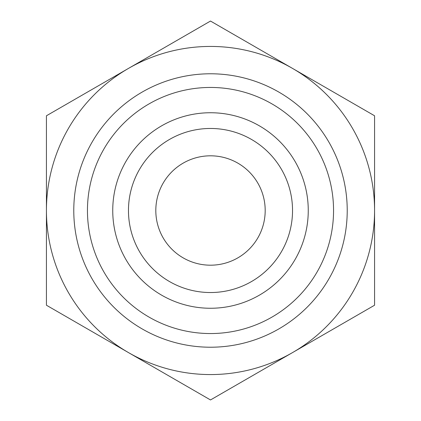 <?xml version="1.0" encoding="UTF-8"?>
<svg xmlns="http://www.w3.org/2000/svg" width="421" height="421" viewBox="0 0 421 421"><rect width="100%" height="100%" fill="white"/><g stroke="black" fill="none" stroke-linecap="round" stroke-linejoin="round"><path stroke-width="0.63" d="M374.569 115.775L374.569 305.225L292.532 352.587A164.069 164.069 0 0 0 292.532 68.412L374.569 115.775M210.5 21.05L292.532 68.412A164.069 164.069 0 0 0 128.468 68.412L210.5 21.05M46.431 115.775L128.468 68.412A164.069 164.069 0 0 0 46.431 210.5L46.431 115.775M46.431 305.225L46.431 210.5A164.069 164.069 0 0 0 292.532 352.587L210.5 399.95L46.431 305.225M347.225 210.5A136.725 136.725 0 0 0 92.094 142.14A136.725 136.725 0 0 0 175.115 342.562A136.725 136.725 0 0 0 347.225 210.5M333.553 210.5A123.053 123.053 0 0 1 148.976 317.066A123.053 123.053 0 0 1 148.976 103.934A123.053 123.053 0 0 1 333.553 210.5M308.256 210.5A97.756 97.756 0 0 1 210.5 308.256A97.756 97.756 0 0 1 112.744 210.5A97.756 97.756 0 0 1 210.5 112.744A97.756 97.756 0 0 1 308.256 210.5M128.468 210.5A82.032 82.032 0 0 0 210.5 292.532A82.032 82.032 0 0 0 292.532 210.5A82.032 82.032 0 0 0 210.5 128.468A82.032 82.032 0 0 0 128.468 210.5M292.532 210.5A82.032 82.032 0 0 0 169.484 139.456A82.032 82.032 0 0 0 169.484 281.544A82.032 82.032 0 0 0 292.532 210.5M155.812 210.5A54.688 54.688 0 0 0 257.863 237.844A54.688 54.688 0 0 0 224.656 157.675A54.688 54.688 0 0 0 155.812 210.5"/></g></svg>
